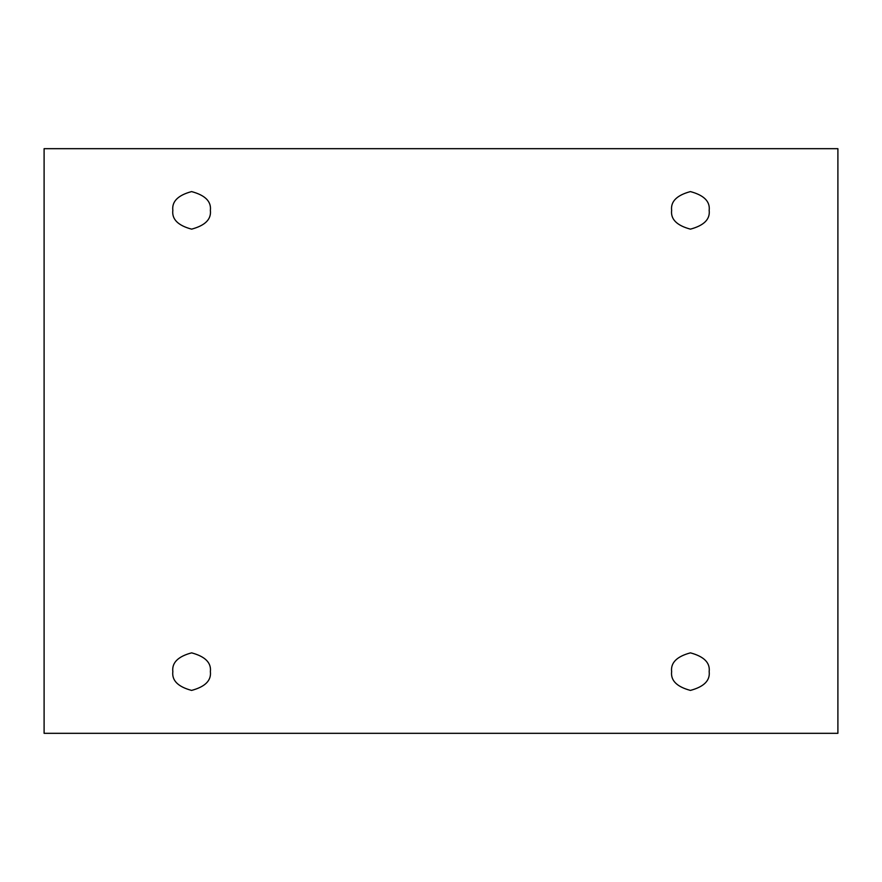 <?xml version="1.0" encoding="UTF-8"?>
<svg xmlns="http://www.w3.org/2000/svg" width="882" height="882" viewBox="0 0 882 882"><rect width="100%" height="100%" fill="white"/><g stroke="black" fill="none" stroke-linecap="round" stroke-linejoin="round"><path stroke-width="1.32" d="M172.828 210.368C171.758 219.243 178.01 225.505 191.592 229.144C205.175 225.505 211.437 219.243 210.368 210.368C211.437 219.243 205.175 225.505 191.592 229.144C178.01 225.505 171.758 219.243 172.828 210.368C171.758 201.493 178.01 195.242 191.592 191.592C205.175 195.242 211.437 201.493 210.368 210.368C211.437 201.493 205.175 195.242 191.592 191.592C178.01 195.242 171.758 201.493 172.828 210.368M671.632 210.368C670.563 219.243 676.825 225.505 690.408 229.144C703.99 225.505 710.242 219.243 709.172 210.368C710.242 219.243 703.99 225.505 690.408 229.144C676.825 225.505 670.563 219.243 671.632 210.368C670.563 201.493 676.825 195.242 690.408 191.592C703.99 195.242 710.242 201.493 709.172 210.368C710.242 201.493 703.99 195.242 690.408 191.592C676.825 195.242 670.563 201.493 671.632 210.368M671.632 671.632C670.563 680.507 676.825 686.758 690.408 690.408C703.99 686.758 710.242 680.507 709.172 671.632C710.242 680.507 703.99 686.758 690.408 690.408C676.825 686.758 670.563 680.507 671.632 671.632C670.563 662.757 676.825 656.495 690.408 652.856C703.99 656.495 710.242 662.757 709.172 671.632C710.242 662.757 703.99 656.495 690.408 652.856C676.825 656.495 670.563 662.757 671.632 671.632M172.828 671.632C171.758 680.507 178.01 686.758 191.592 690.408C205.175 686.758 211.437 680.507 210.368 671.632C211.437 680.507 205.175 686.758 191.592 690.408C178.01 686.758 171.758 680.507 172.828 671.632C171.758 662.757 178.01 656.495 191.592 652.856C205.175 656.495 211.437 662.757 210.368 671.632C211.437 662.757 205.175 656.495 191.592 652.856C178.01 656.495 171.758 662.757 172.828 671.632M44.1 148.683L837.9 148.683L837.9 733.317L44.1 733.317L44.1 148.683L44.1 733.317L837.9 733.317L837.9 148.683L44.1 148.683"/></g></svg>
